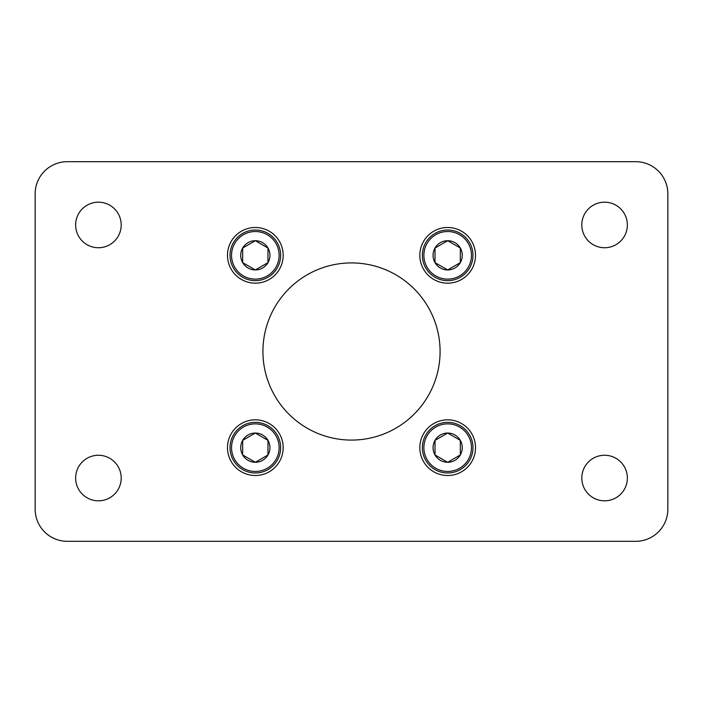 <?xml version="1.0" encoding="UTF-8"?>
<svg xmlns="http://www.w3.org/2000/svg" width="703" height="703" viewBox="0 0 703 703"><rect width="100%" height="100%" fill="white"/><g stroke="black" fill="none" stroke-linecap="round" stroke-linejoin="round"><path stroke-width="1.05" d="M475.509 255.33A27.839 27.839 0 0 0 433.751 231.217A27.839 27.839 0 0 0 433.751 279.442A27.839 27.839 0 0 0 475.509 255.33M475.509 447.67A27.839 27.839 0 0 0 433.751 423.558A27.839 27.839 0 0 0 433.751 471.783A27.839 27.839 0 0 0 475.509 447.67M283.168 447.67A27.839 27.839 0 0 0 241.41 423.558A27.839 27.839 0 0 0 241.41 471.783A27.839 27.839 0 0 0 283.168 447.67M283.168 255.33A27.839 27.839 0 0 0 241.41 231.217A27.839 27.839 0 0 0 241.41 279.442A27.839 27.839 0 0 0 283.168 255.33M667.85 509.165A32.145 32.145 0 0 1 635.705 541.31L67.295 541.31A32.145 32.145 0 0 1 35.15 509.165L35.15 193.835A32.145 32.145 0 0 1 67.295 161.69L635.705 161.69A32.145 32.145 0 0 1 667.85 193.835L667.85 509.165M262.922 351.5A88.578 88.578 0 0 1 395.789 274.785A88.578 88.578 0 0 1 395.789 428.215A88.578 88.578 0 0 1 262.922 351.5M581.803 478.04A22.777 22.777 0 0 1 615.969 458.312A22.777 22.777 0 0 1 615.969 497.768A22.777 22.777 0 0 1 581.803 478.04M581.803 224.96A22.777 22.777 0 0 1 615.969 205.232A22.777 22.777 0 0 1 615.969 244.688A22.777 22.777 0 0 1 581.803 224.96M75.643 224.96A22.777 22.777 0 0 1 109.809 205.232A22.777 22.777 0 0 1 109.809 244.688A22.777 22.777 0 0 1 75.643 224.96M75.643 478.04A22.777 22.777 0 0 1 109.809 458.312A22.777 22.777 0 0 1 109.809 497.768A22.777 22.777 0 0 1 75.643 478.04M447.67 280.638A25.308 25.308 0 0 1 425.754 242.676A25.308 25.308 0 0 1 469.586 242.676A25.308 25.308 0 0 1 447.67 280.638M459.964 247.816L447.67 240.716A14.614 14.614 0 0 0 435.016 262.632A14.614 14.614 0 0 0 460.324 262.632A14.614 14.614 0 0 0 447.67 240.716L460.324 248.027L460.324 262.632L460.324 248.027M447.67 279.117A23.788 23.788 0 0 0 468.277 243.431A23.788 23.788 0 0 0 427.064 243.431A23.788 23.788 0 0 0 447.67 279.117M460.324 262.632L447.67 269.943L460.324 262.632M447.67 269.943L435.016 262.632L447.67 269.943M435.016 262.632L435.016 248.027L435.016 262.632M435.016 248.027L447.67 240.716L435.016 248.027M255.33 280.638A25.308 25.308 0 0 1 233.414 242.676A25.308 25.308 0 0 1 277.246 242.676A25.308 25.308 0 0 1 255.33 280.638M267.623 247.816L255.33 240.716A14.614 14.614 0 0 0 242.676 262.632A14.614 14.614 0 0 0 267.984 262.632A14.614 14.614 0 0 0 255.33 240.716L267.984 248.027L267.984 262.632L267.984 248.027M255.33 279.117A23.788 23.788 0 0 0 275.936 243.431A23.788 23.788 0 0 0 234.723 243.431A23.788 23.788 0 0 0 255.33 279.117M267.984 262.632L255.33 269.943L267.984 262.632M255.33 269.943L242.676 262.632L255.33 269.943M242.676 262.632L242.676 248.027L242.676 262.632M242.676 248.027L255.33 240.716L242.676 248.027M255.33 472.978A25.308 25.308 0 0 1 233.414 435.016A25.308 25.308 0 0 1 277.246 435.016A25.308 25.308 0 0 1 255.33 472.978M267.623 440.157L255.33 433.057A14.614 14.614 0 0 0 242.676 454.973A14.614 14.614 0 0 0 267.984 454.973A14.614 14.614 0 0 0 255.33 433.057L267.984 440.368L267.984 454.973L267.984 440.368M255.33 471.458A23.788 23.788 0 0 0 275.936 435.772A23.788 23.788 0 0 0 234.723 435.772A23.788 23.788 0 0 0 255.33 471.458M267.984 454.973L255.33 462.284L267.984 454.973M255.33 462.284L242.676 454.973L255.33 462.284M242.676 454.973L242.676 440.368L242.676 454.973M242.676 440.368L255.33 433.057L242.676 440.368M447.67 472.978A25.308 25.308 0 0 1 425.754 435.016A25.308 25.308 0 0 1 469.586 435.016A25.308 25.308 0 0 1 447.67 472.978M459.964 440.157L447.67 433.057A14.614 14.614 0 0 0 435.016 454.973A14.614 14.614 0 0 0 460.324 454.973A14.614 14.614 0 0 0 447.67 433.057L460.324 440.368L460.324 454.973L460.324 440.368M447.67 471.458A23.788 23.788 0 0 0 468.277 435.772A23.788 23.788 0 0 0 427.064 435.772A23.788 23.788 0 0 0 447.67 471.458M460.324 454.973L447.67 462.284L460.324 454.973M447.67 462.284L435.016 454.973L447.67 462.284M435.016 454.973L435.016 440.368L435.016 454.973M435.016 440.368L447.67 433.057L435.016 440.368"/></g></svg>
